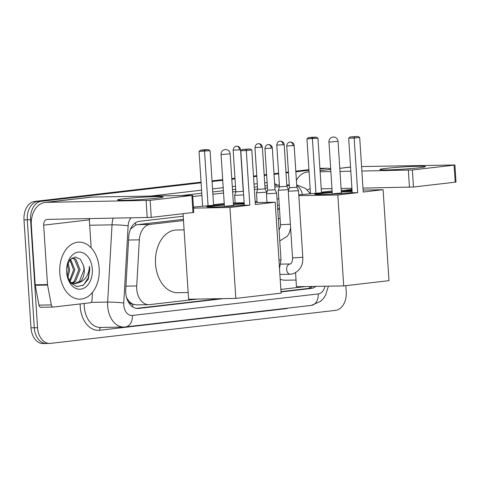 <?xml version="1.0" encoding="UTF-8"?>
<svg xmlns="http://www.w3.org/2000/svg" width="480" height="480" viewBox="0 0 480 480"><rect width="100%" height="100%" fill="white"/><g stroke="black" fill="none" stroke-linecap="round" stroke-linejoin="round"><path stroke-width="0.72" d="M183.492 220.536L150.06 224.406A17.106 11.862 89 0 0 139.338 239.844L136.722 285.954A17.106 11.862 89 0 0 136.734 288.936A17.106 11.862 89 0 0 148.842 304.674A17.106 11.862 89 0 0 149.646 304.62L197.55 299.07M126.516 297.744L128.952 301.164A5.7 3.954 89 0 0 132.804 304.212A17.106 12.3 83.4 0 1 132.816 306.978M132.804 304.212L133.008 304.188A17.106 11.862 -91 0 1 128.952 301.164M183.414 219.33L137.706 224.622L135.78 225.084L130.656 228.948M279.438 208.2L277.668 208.41M133.008 304.188L136.494 304.884L148.842 304.674M279.516 209.412L277.746 209.616M280.86 289.416L305.436 286.572M183.216 216.24L139.464 221.31A17.106 11.862 89 0 0 128.742 236.748L125.736 289.776A17.106 11.862 89 0 0 125.748 292.758A17.106 11.862 89 0 0 137.856 308.49A17.106 11.862 89 0 0 138.66 308.436L223.386 298.62M345.834 285.66L346.242 291.948A17.106 11.862 -91 0 1 335.532 310.368L50.472 343.392A17.106 11.862 -91 0 1 49.662 343.446A17.106 11.862 -91 0 1 37.554 327.714L30.57 219.726A17.106 11.862 -91 0 1 41.28 201.312L201.084 182.796M319.95 169.026L326.346 168.282A17.106 11.862 -91 0 1 327.15 168.228A17.106 11.862 -91 0 1 330.69 168.942M212.064 181.524L222.732 180.288M231.81 179.238L235.02 178.866M253.536 176.718L256.83 176.334M264.204 175.482L266.658 175.2M274.032 174.342L278.646 173.808M286.014 172.956L288.474 172.668M295.848 171.816L308.964 170.298M47.184 343.452A17.106 11.862 -91 0 1 46.38 343.506L43.092 343.56A17.106 11.862 -91 0 1 30.984 327.828L24 219.84L27.288 219.786A17.106 11.862 -91 0 1 37.998 201.366L201.06 182.472L37.998 201.366A17.106 11.862 -91 0 0 27.288 219.786L34.272 327.768L27.288 219.786L30.57 219.726M46.38 343.506A17.106 11.862 -91 0 1 34.272 327.768A17.106 11.862 -91 0 0 46.38 343.506L49.662 343.446M327.15 168.228L320.58 168.342A17.106 11.862 -91 0 0 319.908 168.384L323.058 168.342A17.106 11.862 -91 0 1 323.868 168.288A17.106 11.862 -91 0 0 323.058 168.342L319.926 168.702L326.346 168.282M212.046 181.2L222.714 179.964L212.046 181.2M231.786 178.914L234.996 178.542L231.786 178.914M253.518 176.394L256.812 176.016L253.518 176.394M264.18 175.164L266.64 174.876L264.18 175.164M274.014 174.024L278.622 173.49L274.014 174.024M285.996 172.632L288.45 172.35L285.996 172.632M295.824 171.498L308.946 169.974L295.824 171.498M281.022 291.942L311.112 288.456A17.106 11.862 89 0 0 315.87 286.386M279.24 205.116L277.464 205.32M312.582 286.446A17.106 11.862 -91 0 1 307.824 288.516L281.004 291.624M220.098 298.68L136.356 308.382M24 219.84A17.106 11.862 -91 0 1 34.71 201.426L201.042 182.154M212.022 180.882L222.69 179.646M231.768 178.596L234.978 178.224M253.494 176.076L256.788 175.692M264.162 174.84L266.622 174.558M273.99 173.7L278.604 173.166M285.972 172.314L288.432 172.026M295.806 171.174L308.922 169.656M99.162 268.362A28.512 19.77 -91 0 1 79.974 299.148A28.512 19.77 -91 0 1 59.79 272.922A28.512 19.77 -91 0 1 78.984 242.136A28.512 19.77 -91 0 1 99.162 268.362M72.006 282.93L74.196 281.436L78.792 269.778L74.496 259.158L71.922 257.988M72.66 283.188L75.498 281.412L80.1 269.754L75.798 259.134L72.084 257.886M69.408 281.112L73.578 269.868L69.906 259.776M70.032 281.718L74.88 269.844L70.482 259.152M67.266 276.216L68.358 269.958L67.434 264.33M67.824 277.902L69.666 269.94L68.07 262.71M70.812 282.996L73.974 283.626M74.622 283.59L79.41 281.34L84.012 269.688L83.562 265.728L80.394 259.272L75.27 256.938L70.218 259.422L67.026 265.776M83.562 265.728A12.888 8.934 -91 0 1 84.27 269.682A12.888 8.934 -91 0 1 78.792 282.684L75.276 283.608L70.95 282.366L69.522 281.286M66.642 272.13A18.588 12.888 -91 0 1 66.99 265.806A18.588 12.888 -91 0 1 80.49 252.132A18.588 12.888 -91 0 1 92.316 269.154A18.588 12.888 -91 0 1 81.996 288.918A18.588 12.888 -91 0 1 67.164 275.91A18.588 12.888 -91 0 1 66.642 272.13M67.062 275.4L70.83 283.02L76.926 286.614L83.412 285.132L88.35 279.102L89.796 269.322L89.4 266.262L89.124 269.364C87.834 276.396 84.39 280.836 78.792 282.684M82.38 285.738L83.916 284.52L88.206 277.89L89.652 269.322L89.4 266.262M156.798 198.18A22.806 1.116 176.3 0 1 132.816 200.01A22.806 1.116 176.3 0 1 117.696 200.028A22.806 1.116 176.3 0 1 123.936 198.75A22.806 1.116 176.3 0 1 149.712 196.842A22.806 1.116 176.3 0 1 163.05 197.094A22.806 1.116 176.3 0 1 156.798 198.18M92.46 292.386L92.016 300.21A2.85 1.974 89 0 1 90.234 302.784L53.418 307.05A2.85 1.974 89 0 1 53.28 307.056L40.956 307.272A2.85 1.974 -91 0 1 39 305.136L35.238 285.282A2.85 1.974 -91 0 1 35.178 284.79L31.332 225.366A22.806 16.398 83.4 0 1 45.144 202.422A22.806 16.398 83.4 0 1 46.296 202.35L150.144 200.352L151.248 217.404L47.4 219.396A5.7 4.098 -96.6 0 0 47.112 219.414A5.7 4.098 -96.6 0 0 43.656 225.15L47.502 284.58A2.85 1.974 89 0 0 47.562 285.066L51.324 304.926A2.85 1.974 89 0 0 53.28 307.056M45.144 202.422L90.816 197.13A22.806 16.398 83.4 0 1 91.968 197.058L192.672 195.366L150.144 200.352M192.672 195.366L193.77 212.418L151.248 217.404M89.346 218.67A5.7 4.098 -96.6 0 0 89.334 219.858L91.14 247.842M188.148 292.524L177.732 292.704A31.362 21.744 -91 0 1 155.532 263.856A31.362 21.744 -91 0 1 176.646 229.992L184.092 229.86M244.308 205.056A22.236 1.092 176.3 0 1 220.278 206.826A22.236 1.092 176.3 0 1 206.766 206.694A22.236 1.092 176.3 0 1 212.94 205.536A22.236 1.092 176.3 0 1 224.298 204.492M233.4 203.904A22.236 1.092 176.3 0 1 244.206 203.484M255.336 204.528L251.808 149.97L246.294 150.606L249.822 205.17L229.944 207.474L235.824 298.404L281.1 293.16L275.22 202.224L255.336 204.528M251.808 149.97L250.128 148.938L246.186 149.394L246.294 150.606L240.792 150.702L244.32 205.266L249.822 205.17M275.22 202.224L255.21 202.572M244.158 202.764L233.34 202.95M224.232 203.478L213.564 204.714M193.428 207.048L213.6 205.254L210.072 150.696L199.056 151.428L200.592 150.186L204.528 149.73L208.386 149.664L210.072 150.696M193.494 208.104L229.944 207.474M183.048 213.72L188.58 299.226L235.824 298.404M246.186 149.394L242.328 149.46L240.792 150.702M250.128 148.938L242.328 149.46M202.584 205.986L199.056 151.428M208.086 205.89L204.45 150.12L208.386 149.664M200.592 150.186L204.45 150.12M225.846 206.19L233.508 205.506M207.558 206.928A22.236 1.092 176.3 0 1 224.334 205.062M233.436 204.468A22.236 1.092 176.3 0 1 244.242 204.048M296.028 280.026L285.618 280.206A31.362 21.744 -91 0 1 280.206 279.318M278.346 218.904A31.362 21.744 -91 0 1 280.086 218.232M352.188 192.558A22.236 1.092 176.3 0 1 328.158 194.322A22.236 1.092 176.3 0 1 314.652 194.196A22.236 1.092 176.3 0 1 320.82 193.038A22.236 1.092 176.3 0 1 332.184 191.994M341.286 191.4A22.236 1.092 176.3 0 1 352.086 190.98M363.222 192.03L359.694 137.472L354.18 138.108L357.708 192.672L337.824 194.97L343.704 285.906L388.986 280.662L383.106 189.726L363.222 192.03M359.694 137.472L358.008 136.44L354.072 136.896L354.18 138.108L348.672 138.204L352.206 192.762L357.708 192.672M383.106 189.726L363.096 190.074M352.044 190.266L341.226 190.452M332.118 190.98L321.45 192.216M298.764 194.844L321.48 192.756L317.952 138.192L306.936 138.93L308.472 137.688L312.408 137.232L316.272 137.166L317.952 138.192M298.818 195.648L337.824 194.97M295.56 272.796L296.46 286.728L343.704 285.906M354.072 136.896L350.208 136.962L348.672 138.204M358.008 136.44L350.208 136.962M310.464 193.488L306.936 138.93M315.972 193.392L312.336 137.622L316.272 137.166M308.472 137.688L312.336 137.622M333.732 193.692L341.388 193.008M315.438 194.43A22.236 1.092 176.3 0 1 332.22 192.558M341.322 191.97A22.236 1.092 176.3 0 1 352.122 191.55M275.25 193.338L276.672 193.062L275.028 189.744L267.63 190.23L266.43 193.728L275.25 193.338M297.06 190.806L298.488 190.542L296.844 187.218L289.446 187.704L288.246 191.202L297.06 190.806M235.146 202.92L234.654 195.354L243.654 194.94M233.16 150.138C233.556 146.316 236.73 146.058 236.082 146.274L236.43 146.22A3.708 2.664 -96.6 0 1 236.622 146.208A3.708 2.664 83.4 0 1 239.526 149.856L233.16 150.138L235.86 191.856L243.252 191.37L243.444 191.76M256.47 192.822L266.712 192.162L265.068 188.844L257.67 189.33L256.47 192.822M279.072 230.178L280.452 226.698L280.506 224.742L278.28 190.302L288.522 189.636L288.564 190.266M276.786 145.086C277.182 141.258 280.356 141 279.708 141.222L280.056 141.162A3.708 2.664 -96.6 0 1 280.248 141.15A3.708 2.664 83.4 0 1 283.152 144.798L276.786 145.086L279.486 186.798L286.878 186.318L288.522 189.636M419.022 167.802A22.806 1.116 176.3 0 1 395.046 169.632A22.806 1.116 176.3 0 1 379.92 169.644A22.806 1.116 176.3 0 1 386.16 168.372A22.806 1.116 176.3 0 1 411.936 166.464A22.806 1.116 176.3 0 1 425.28 166.716A22.806 1.116 176.3 0 1 419.022 167.802M296.4 180.414A22.806 16.398 83.4 0 1 307.368 172.044A22.806 16.398 83.4 0 1 308.526 171.966L309.072 171.96M320.124 171.768L330.864 171.582M339.996 171.42L350.808 171.234M361.86 171.042L412.368 169.974L413.472 187.02L362.964 188.094M454.104 165.138L454.896 164.988L456 182.04L455.208 182.184L454.104 165.138L412.368 169.974M454.896 164.988L361.572 166.548M455.208 182.184L413.472 187.02M351.912 188.286L341.094 188.472M331.962 188.628L321.228 188.814M310.176 189.006L309.624 189.018A5.7 4.098 -96.6 0 0 309.336 189.036A5.7 4.098 -96.6 0 0 307.374 190.05M351.57 188.292A5.7 4.098 -96.6 0 0 351.558 189.48L351.612 190.272M125.94 286.14L136.722 285.954M135.444 222.84A17.106 12.3 83.4 0 1 135.78 225.084M309.822 286.494A17.106 12.3 83.4 0 1 309.684 288.084M128.556 240.03L139.338 239.844M137.706 224.622L150.06 224.406M137.046 308.466L138.66 308.436M131.004 217.95A11.406 7.908 89 0 0 128.13 225.786L123.75 303.024A11.406 7.908 89 0 0 123.762 305.01A11.406 7.908 89 0 0 132.372 315.462L318.21 293.934A11.406 7.908 89 0 0 325.002 286.23M132.372 315.462A11.406 8.196 -96.6 0 1 125.466 326.934L123.816 327.048A22.806 15.816 -91 0 1 107.67 306.066A22.806 15.816 -91 0 1 107.652 302.088L91.098 302.376M288.234 308.076A25.662 17.79 -91 0 1 285.444 308.724L99.606 330.258A2.85 2.052 83.4 0 1 101.082 327.438M99.606 330.258A25.662 17.79 -91 0 1 80.232 306.732A25.662 17.79 -91 0 1 80.154 303.948M84.198 303.48A22.806 15.816 89 0 0 84.252 306.474A22.806 15.816 89 0 0 100.398 327.45L123.816 327.048M151.098 196.032L201.558 190.182M212.544 188.91L223.212 187.674M232.284 186.624L235.494 186.252M254.016 184.104L257.31 183.726M264.684 182.868L267.138 182.586M274.632 183.576A25.662 17.79 -91 0 1 277.32 185.124M41.28 201.312L34.71 201.426M37.554 327.714L30.984 327.828M123.75 303.024A11.406 0.876 -176.8 0 0 107.652 302.088L112.032 224.856L89.682 225.24M128.13 225.786A11.406 0.876 -176.8 0 0 112.032 224.856A22.806 15.816 -91 0 1 113.112 218.256M89.694 218.664A22.806 15.816 89 0 0 89.346 220.056M289.272 184.974L286.794 185.016M279.378 185.142L274.74 185.226M192.75 196.578L201.906 195.516M212.886 194.244L223.554 193.008M232.632 191.958L235.842 191.586M254.364 189.438L257.652 189.06M265.026 188.202L267.486 187.92M274.854 187.062L279.468 186.528M286.836 185.676L289.296 185.394M267.336 185.628L264.876 185.916M257.508 186.768L254.214 187.152M235.692 189.294L232.482 189.666M223.41 190.716L212.742 191.952M201.756 193.224L182.214 195.492M278.838 198.864L277.062 199.068M257.022 201.39L255.15 201.606M285.444 308.724A2.85 2.052 83.4 0 1 285.438 308.4M302.316 194.43A11.406 8.196 -96.6 0 0 296.742 185.7M328.374 286.17L325.572 295.188L323.358 298.53L320.538 301.404L311.31 305.406A11.406 8.196 -96.6 0 0 318.21 293.934M307.824 288.516L311.112 288.456M91.968 197.058L46.296 202.35M192.984 212.568L191.88 195.516M89.334 219.858L43.656 225.15M35.178 284.79L47.502 284.58M147.222 217.668L146.118 200.616M47.562 285.066L35.238 285.282M39 305.136L51.324 304.926M222.462 154.476L221.058 154.404A4.56 4.56 0 0 1 225.084 149.58A4.56 4.56 0 0 1 230.166 153.816L222.462 154.476M330.342 141.978L328.944 141.906A4.56 4.56 0 0 1 332.97 137.076A4.56 4.56 0 0 1 338.046 141.318L330.342 141.978M271.302 148.23A3.708 2.664 83.4 0 0 268.392 144.582A3.708 2.664 -96.6 0 0 268.206 144.594L267.858 144.648C268.506 144.432 265.332 144.69 264.936 148.512L272.334 148.032L275.028 189.75M278.964 260.124L280.986 259.788L276.672 193.068M293.118 145.698A3.708 2.664 83.4 0 0 290.208 142.05A3.708 2.664 -96.6 0 0 290.022 142.068L289.668 142.122C290.322 141.9 287.142 142.158 286.746 145.986L294.144 145.506L296.844 187.224M302.802 257.262C303.216 265.704 299.73 271.284 292.35 274.002L290.286 274.236A5.13 3.558 -91 0 1 286.656 269.514A5.13 3.558 -91 0 1 289.644 264.024A5.13 3.558 -91 0 1 290.112 263.97L290.256 263.958C290.328 264.576 292.794 262.134 292.56 257.928L302.802 257.262L298.488 190.542M239.526 149.856L240.558 149.658L243.252 191.376M261.342 147.324A3.708 2.664 83.4 0 0 258.432 143.676A3.708 2.664 -96.6 0 0 258.246 143.688L257.892 143.748C258.546 143.526 255.372 143.784 254.97 147.612L262.368 147.132L265.068 188.85M280.506 224.742L290.376 224.202M283.152 144.798L284.184 144.606L286.878 186.324M350.544 167.1L339.792 168.342M330.72 169.398L320.052 170.628M309.072 171.906L308.526 171.966M351.558 189.48L343.494 190.416M409.452 187.284L408.348 170.238M289.266 184.92L286.794 184.962M279.372 185.088L274.734 185.172M310.23 193.518L305.52 188.454L296.694 184.914M125.466 326.934L311.31 305.406M224.436 206.622L221.058 154.404M233.508 205.566L230.166 153.816M332.316 194.118L328.944 141.906M341.394 193.068L338.046 141.318M280.986 259.788L279.516 268.692M266.988 202.368L266.43 193.728M264.936 148.512L267.63 190.23M272.334 148.032C272.154 146.352 271.212 145.23 269.508 144.672L268.206 144.594M279.888 274.416L290.286 274.236M280.812 264.132L290.112 263.97M292.56 257.928L288.246 191.202M286.746 145.986L289.446 187.704M294.144 145.506C293.97 143.82 293.028 142.698 291.318 142.146L290.022 142.068M235.86 191.85L234.654 195.354M240.558 149.658C240.378 147.972 239.436 146.856 237.732 146.298L236.43 146.22M257.094 202.542L256.47 192.828M266.754 192.792L266.712 192.168M254.97 147.612L257.67 189.33M262.368 147.132C262.194 145.446 261.252 144.324 259.542 143.772L258.246 143.688M290.628 228.042L289.356 232.806L287.412 236.19L279.768 240.918M279.486 186.798L278.28 190.296M284.184 144.606C284.004 142.92 283.062 141.798 281.358 141.24L280.056 141.162M350.538 167.04L339.792 168.288M330.714 169.338L320.046 170.574M309.066 171.846L307.368 172.044"/></g></svg>

